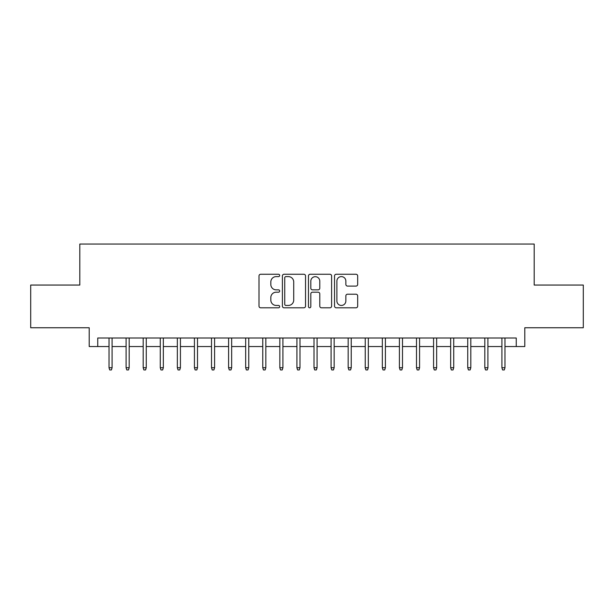 <?xml version="1.0" encoding="UTF-8"?>
<svg xmlns="http://www.w3.org/2000/svg" width="614" height="614" viewBox="0 0 614 614"><rect width="100%" height="100%" fill="white"/><g stroke="black" fill="none" stroke-linecap="round" stroke-linejoin="round"><path stroke-width="0.92" d="M279.669 275.433A1.174 1.174 0 0 0 278.495 274.258L260.681 274.258A1.673 1.673 0 0 0 259.001 275.939L259.001 306.117A1.673 1.673 0 0 0 260.681 307.798L278.495 307.798A1.174 1.174 0 0 0 279.669 306.624A1.174 1.174 0 0 0 278.495 305.45L276.193 305.45A5.365 5.365 0 0 1 270.828 300.085L270.828 297.567A5.365 5.365 0 0 1 276.193 292.203L278.495 292.203A1.174 1.174 0 0 0 279.669 291.028A1.174 1.174 0 0 0 278.495 289.854L276.193 289.854A5.365 5.365 0 0 1 270.828 284.489L270.828 281.972A5.365 5.365 0 0 1 276.193 276.607L278.495 276.607A1.174 1.174 0 0 0 279.669 275.433M356.005 286.086A1.673 1.673 0 0 0 357.678 284.405L357.678 275.939A1.673 1.673 0 0 0 356.005 274.258L336.219 274.258A1.673 1.673 0 0 0 334.538 275.939L334.538 306.117A1.673 1.673 0 0 0 336.219 307.798L356.005 307.798A1.673 1.673 0 0 0 357.678 306.117L357.678 295.894A1.673 1.673 0 0 0 356.005 294.213L347.532 294.213A1.673 1.673 0 0 0 345.859 295.894L345.859 300.96A4.482 4.482 0 0 1 341.369 305.45A4.482 4.482 0 0 1 336.886 300.96L336.886 281.097A4.482 4.482 0 0 1 341.369 276.607A4.482 4.482 0 0 1 345.859 281.097L345.859 284.405A1.673 1.673 0 0 0 347.532 286.086L356.005 286.086M97.749 346.542L97.749 338.007L516.251 338.007L516.251 346.542L524.793 346.542L524.793 327.753L583.3 327.753L583.3 285.049L534.188 285.049L534.188 244.05L79.812 244.05L79.812 285.049L30.7 285.049L30.7 327.753L89.207 327.753L89.207 346.542L109.023 346.542M305.534 275.939A1.673 1.673 0 0 0 303.853 274.258L284.075 274.258A1.673 1.673 0 0 0 282.394 275.939L282.394 306.117A1.673 1.673 0 0 0 284.075 307.798L303.853 307.798A1.673 1.673 0 0 0 305.534 306.117L305.534 275.939M310.147 274.258L329.925 274.258A1.673 1.673 0 0 1 331.606 275.939L331.606 306.117A1.673 1.673 0 0 1 329.925 307.798L321.46 307.798A1.673 1.673 0 0 1 319.787 306.117L319.787 293.876A1.673 1.673 0 0 0 318.106 292.203L312.488 292.203A1.673 1.673 0 0 0 310.814 293.876L310.814 306.624A1.174 1.174 0 0 1 309.64 307.798A1.174 1.174 0 0 1 308.466 306.624L308.466 275.939A1.673 1.673 0 0 1 310.147 274.258M112.093 346.542L126.1 346.542M129.178 346.542L143.185 346.542M146.262 346.542L160.269 346.542M163.339 346.542L177.346 346.542M180.424 346.542L194.431 346.542M197.508 346.542L211.515 346.542M214.585 346.542L228.592 346.542M231.67 346.542L245.677 346.542M248.754 346.542L262.761 346.542M265.831 346.542L279.838 346.542M282.916 346.542L296.923 346.542M299.993 346.542L314.007 346.542M317.077 346.542L331.084 346.542M334.162 346.542L348.169 346.542M351.239 346.542L365.246 346.542M368.323 346.542L382.33 346.542M385.408 346.542L399.415 346.542M402.485 346.542L416.492 346.542M419.569 346.542L433.576 346.542M436.654 346.542L450.661 346.542M453.731 346.542L467.738 346.542M470.815 346.542L484.822 346.542M487.9 346.542L501.907 346.542M504.977 346.542L516.251 346.542M285.917 276.607A1.174 1.174 0 0 0 284.743 277.781L284.743 304.275A1.174 1.174 0 0 0 285.917 305.45L288.35 305.45A5.365 5.365 0 0 0 293.715 300.085L293.715 281.972A5.365 5.365 0 0 0 288.35 276.607L285.917 276.607M319.787 281.181A4.482 4.482 0 0 0 315.297 276.691A4.482 4.482 0 0 0 310.814 281.181L310.814 288.181A1.673 1.673 0 0 0 312.488 289.854L318.106 289.854A1.673 1.673 0 0 0 319.787 288.181L319.787 281.181M109.023 367.725L109.706 369.95L111.41 369.95L112.093 367.725L109.023 367.725L109.023 338.007M112.093 367.725L112.093 338.007M126.1 367.725L126.783 369.95L128.495 369.95L129.178 367.725L126.1 367.725L126.1 338.007M129.178 367.725L129.178 338.007M143.185 367.725L143.868 369.95L145.579 369.95L146.262 367.725L143.185 367.725L143.185 338.007M146.262 367.725L146.262 338.007M160.269 367.725L160.952 369.95L162.656 369.95L163.339 367.725L160.269 367.725L160.269 338.007M163.339 367.725L163.339 338.007M177.346 367.725L178.029 369.95L179.741 369.95L180.424 367.725L177.346 367.725L177.346 338.007M180.424 367.725L180.424 338.007M194.431 367.725L195.114 369.95L196.825 369.95L197.508 367.725L194.431 367.725L194.431 338.007M197.508 367.725L197.508 338.007M211.515 367.725L212.198 369.95L213.902 369.95L214.585 367.725L211.515 367.725L211.515 338.007M214.585 367.725L214.585 338.007M228.592 367.725L229.275 369.95L230.987 369.95L231.67 367.725L228.592 367.725L228.592 338.007M231.67 367.725L231.67 338.007M245.677 367.725L246.36 369.95L248.064 369.95L248.754 367.725L245.677 367.725L245.677 338.007M248.754 367.725L248.754 338.007M262.761 367.725L263.444 369.95L265.148 369.95L265.831 367.725L262.761 367.725L262.761 338.007M265.831 367.725L265.831 338.007M279.838 367.725L280.521 369.95L282.233 369.95L282.916 367.725L279.838 367.725L279.838 338.007M282.916 367.725L282.916 338.007M296.923 367.725L297.606 369.95L299.31 369.95L299.993 367.725L296.923 367.725L296.923 338.007M299.993 367.725L299.993 338.007M314.007 367.725L314.69 369.95L316.394 369.95L317.077 367.725L314.007 367.725L314.007 338.007M317.077 367.725L317.077 338.007M331.084 367.725L331.767 369.95L333.479 369.95L334.162 367.725L331.084 367.725L331.084 338.007M334.162 367.725L334.162 338.007M348.169 367.725L348.852 369.95L350.556 369.95L351.239 367.725L348.169 367.725L348.169 338.007M351.239 367.725L351.239 338.007M365.246 367.725L365.936 369.95L367.64 369.95L368.323 367.725L365.246 367.725L365.246 338.007M368.323 367.725L368.323 338.007M382.33 367.725L383.013 369.95L384.725 369.95L385.408 367.725L382.33 367.725L382.33 338.007M385.408 367.725L385.408 338.007M399.415 367.725L400.098 369.95L401.802 369.95L402.485 367.725L399.415 367.725L399.415 338.007M402.485 367.725L402.485 338.007M416.492 367.725L417.175 369.95L418.886 369.95L419.569 367.725L416.492 367.725L416.492 338.007M419.569 367.725L419.569 338.007M433.576 367.725L434.259 369.95L435.971 369.95L436.654 367.725L433.576 367.725L433.576 338.007M436.654 367.725L436.654 338.007M450.661 367.725L451.344 369.95L453.048 369.95L453.731 367.725L450.661 367.725L450.661 338.007M453.731 367.725L453.731 338.007M467.738 367.725L468.421 369.95L470.132 369.95L470.815 367.725L467.738 367.725L467.738 338.007M470.815 367.725L470.815 338.007M484.822 367.725L485.505 369.95L487.217 369.95L487.9 367.725L484.822 367.725L484.822 338.007M487.9 367.725L487.9 338.007M501.907 367.725L502.59 369.95L504.294 369.95L504.977 367.725L501.907 367.725L501.907 338.007M504.977 367.725L504.977 338.007"/></g></svg>
